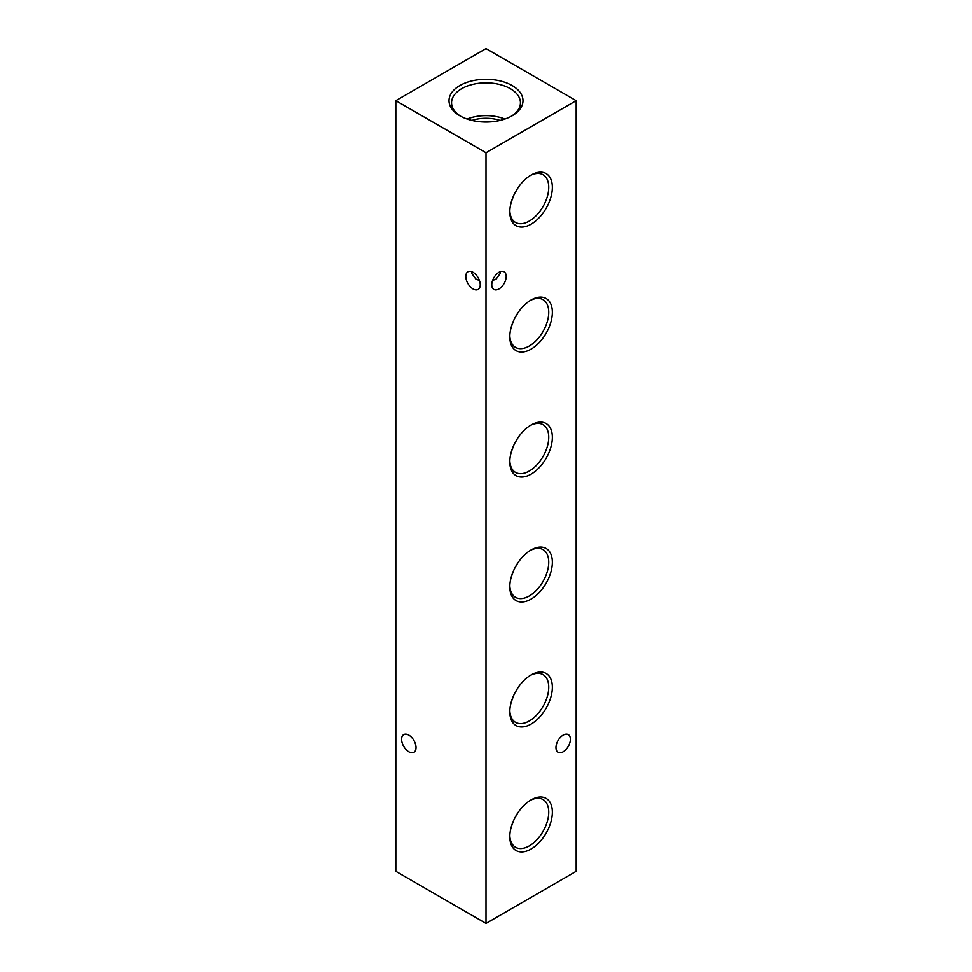 <?xml version="1.0" encoding="UTF-8"?>
<svg xmlns="http://www.w3.org/2000/svg" width="972" height="972" viewBox="0 0 972 972"><rect width="100%" height="100%" fill="white"/><g stroke="black" fill="none" stroke-linecap="round" stroke-linejoin="round"><path stroke-width="1.46" d="M416.016 747.602A10.206 5.893 60 0 1 413.902 752.279A10.206 5.893 60 0 1 406.041 749.546A10.206 5.893 60 0 1 401.582 739.279A10.206 5.893 60 0 1 403.696 734.601A10.206 5.893 60 0 1 411.557 737.335A10.206 5.893 60 0 1 416.016 747.602M471.785 271.71L471.566 273.132L475.794 279.025L479.439 280.556M480.229 284.796A10.206 5.893 60 0 1 478.115 289.462A10.206 5.893 60 0 1 470.254 286.728A10.206 5.893 60 0 1 465.795 276.461A10.206 5.893 60 0 1 467.909 271.796A10.206 5.893 60 0 1 475.77 274.529A10.206 5.893 60 0 1 480.229 284.796M500.216 271.71L500.434 273.132L496.206 279.025L492.561 280.556M512.159 85.56A36.997 21.36 0 0 0 459.841 85.56A36.997 21.36 0 0 0 459.841 115.777L459.841 115.777A36.997 21.36 0 0 0 512.159 115.777A36.997 21.36 0 0 0 512.159 85.56M511.223 116.3A34.445 19.89 0 0 0 520.445 103.178A34.445 19.89 0 0 0 510.361 88.695A34.445 19.89 0 0 0 472.477 84.467A34.445 19.89 0 0 0 451.555 103.178A34.445 19.89 0 0 0 460.777 116.3M504.918 119.034A33.267 19.209 0 0 0 467.082 119.034M500.106 120.419A28.674 16.548 0 0 0 471.894 120.419M531.089 799.895L531.101 799.895A30.083 17.375 120 0 0 509.814 836.746A30.083 17.375 120 0 0 531.101 849.03A30.083 17.375 120 0 0 552.375 812.179A30.083 17.375 120 0 0 531.101 799.895M509.838 835.677A27.532 15.904 120 0 0 515.233 847.098A27.532 15.904 120 0 0 529.29 845.907A27.532 15.904 120 0 0 547.358 821.376A27.532 15.904 120 0 0 542.765 799.409A27.532 15.904 120 0 0 530.177 800.454M514.832 818.011A26.426 15.26 120 0 0 517.383 813.6M513.921 819.87L511.369 826.674M531.089 674.933L531.101 674.92A30.083 17.375 120 0 0 531.101 674.933A30.083 17.375 120 0 0 509.814 711.771A30.083 17.375 120 0 0 531.101 724.055A30.083 17.375 120 0 0 552.375 687.204A30.083 17.375 120 0 0 531.101 674.92M509.838 710.702A27.532 15.904 120 0 0 515.233 722.123A27.532 15.904 120 0 0 529.29 720.932A27.532 15.904 120 0 0 547.358 696.402A27.532 15.904 120 0 0 542.765 674.447A27.532 15.904 120 0 0 530.177 675.479M514.832 693.048A26.426 15.26 120 0 0 517.383 688.638M513.921 694.895L511.369 701.699M531.089 549.958L531.101 549.958A30.083 17.375 120 0 0 509.814 586.809A30.083 17.375 120 0 0 531.101 599.092A30.083 17.375 120 0 0 552.375 562.241A30.083 17.375 120 0 0 531.101 549.958M509.838 585.727A27.532 15.904 120 0 0 515.233 597.148A27.532 15.904 120 0 0 529.29 595.958A27.532 15.904 120 0 0 547.358 571.427A27.532 15.904 120 0 0 542.765 549.472A27.532 15.904 120 0 0 530.177 550.504M514.832 568.073A26.426 15.26 120 0 0 517.383 563.663M513.921 569.932L511.369 576.724M531.089 424.983L531.101 424.983A30.083 17.375 120 0 0 509.814 461.834A30.083 17.375 120 0 0 531.101 474.117A30.083 17.375 120 0 0 552.375 437.266A30.083 17.375 120 0 0 531.101 424.983M509.838 460.752A27.532 15.904 120 0 0 515.233 472.185A27.532 15.904 120 0 0 529.29 470.995A27.532 15.904 120 0 0 547.358 446.464A27.532 15.904 120 0 0 542.765 424.497A27.532 15.904 120 0 0 530.177 425.542M514.832 443.098A26.426 15.26 120 0 0 517.383 438.688M513.921 444.957L511.369 451.749M531.089 300.008L531.101 300.008A30.083 17.375 120 0 0 509.814 336.859A30.083 17.375 120 0 0 531.101 349.142A30.083 17.375 120 0 0 552.375 312.291A30.083 17.375 120 0 0 531.101 300.008M509.838 335.79A27.532 15.904 120 0 0 515.233 347.211A27.532 15.904 120 0 0 529.29 346.02A27.532 15.904 120 0 0 547.358 321.489A27.532 15.904 120 0 0 542.765 299.522A27.532 15.904 120 0 0 530.177 300.567M514.832 318.123A26.426 15.26 120 0 0 517.383 313.713M513.921 319.982L511.369 326.786M531.089 175.045L531.101 175.045A30.083 17.375 120 0 0 509.814 211.884A30.083 17.375 120 0 0 531.101 224.168A30.083 17.375 120 0 0 552.375 187.329A30.083 17.375 120 0 0 531.101 175.045M509.838 210.815A27.532 15.904 120 0 0 515.233 222.236A27.532 15.904 120 0 0 529.29 221.045A27.532 15.904 120 0 0 547.358 196.514A27.532 15.904 120 0 0 542.765 174.559A27.532 15.904 120 0 0 530.177 175.592M514.832 193.161A26.426 15.26 120 0 0 517.383 188.75M513.921 195.008L511.369 201.811M491.771 284.796A10.206 5.893 120 0 0 493.885 289.462A10.206 5.893 120 0 0 501.746 286.728A10.206 5.893 120 0 0 506.205 276.461A10.206 5.893 120 0 0 504.091 271.796A10.206 5.893 120 0 0 496.23 274.529A10.206 5.893 120 0 0 491.771 284.796M555.984 747.602A10.206 5.893 120 0 0 558.098 752.279A10.206 5.893 120 0 0 565.959 749.546A10.206 5.893 120 0 0 570.418 739.279A10.206 5.893 120 0 0 568.304 734.601A10.206 5.893 120 0 0 560.443 737.335A10.206 5.893 120 0 0 555.984 747.602M576.189 100.675L486 48.6L395.811 100.675L486 152.738L576.189 100.675L576.189 871.325L486 923.4L486 152.738M486 923.4L395.811 871.325L395.811 100.675"/></g></svg>

